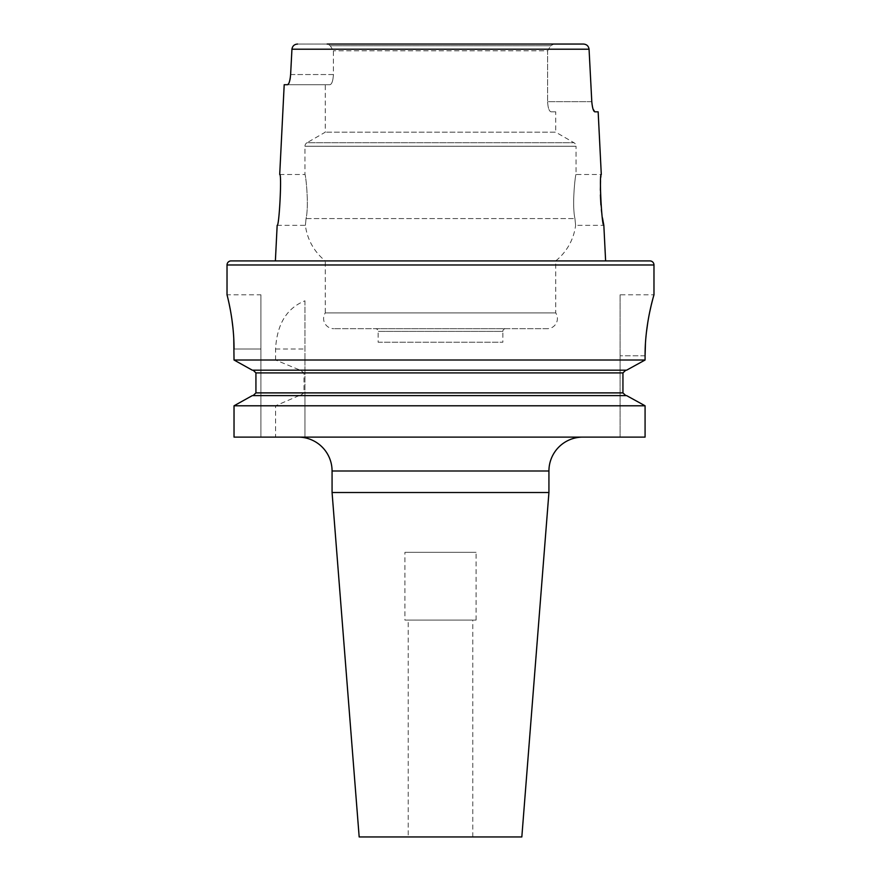 <?xml version="1.0" encoding="UTF-8"?>
<svg xmlns="http://www.w3.org/2000/svg" width="881" height="881" viewBox="0 0 881 881"><rect width="100%" height="100%" fill="white"/><g stroke="black" fill="none" stroke-linecap="round" stroke-linejoin="round"><path stroke-width="0.66" stroke-dasharray="4.41 3.3" d="M279.706 174.504L304.958 174.504L304.958 146.257A4.064 4.064 0 0 1 306.995 142.744L574.005 142.744L306.995 142.744L325.287 132.172L325.287 84.708L329.923 84.708L325.287 84.708M547.233 328.679L333.767 328.679L547.233 328.679A10.165 10.165 0 0 0 555.713 312.898L555.713 260.908A54.215 54.215 0 0 0 575.612 225.338L574.941 218.587C571.758 204.414 575.491 173.282 576.042 174.504C575.491 173.282 571.758 204.37 574.941 218.587L306.059 218.587C309.242 204.414 305.509 173.282 304.958 174.504C305.509 173.282 309.242 204.37 306.059 218.587L305.388 225.338L306.059 218.587L574.941 218.587L575.612 225.338L603.837 225.338M277.163 225.338L305.388 225.338A54.215 54.215 0 0 0 325.287 260.908L555.713 260.908L325.287 260.908L325.287 312.898L555.713 312.898L325.287 312.898A10.165 10.165 0 0 0 333.767 328.679M555.713 111.821L551.077 111.821L555.713 111.821L555.713 132.172L325.287 132.172L555.713 132.172L574.005 142.744A4.064 4.064 0 0 1 576.042 146.257L304.958 146.257L576.042 146.257L576.042 174.504L601.294 174.504L600.468 185.869M602.483 217.959L601.899 214.083M601.36 209.755L600.897 204.954M600.39 194.987L600.368 190.241M260.908 294.794L260.908 349.008L260.908 294.794L227.023 294.794L228.047 298.934M290.62 74.544L333.414 74.544L333.414 50.823L330.265 45.746L327.126 44.05L297.58 44.05C294.331 44.292 292.448 46.01 291.941 49.204L290.62 74.544L333.414 74.544C333.029 80.821 331.862 84.213 329.923 84.708C331.862 84.224 333.029 80.832 333.414 74.544L333.414 50.823L330.265 45.746L327.126 44.05L553.874 44.05L550.735 45.746L547.586 50.823L333.414 50.823L547.586 50.823L547.586 101.656C547.971 107.934 549.138 111.314 551.077 111.821C549.138 111.325 547.971 107.945 547.586 101.656L591.79 101.656L589.059 49.204C588.552 46.01 586.669 44.292 583.42 44.05L553.874 44.05L550.735 45.746L547.586 50.823L547.586 101.656L591.79 101.656L593.045 109.068M375.438 328.679L505.562 328.679A2.709 2.709 0 0 0 502.853 331.388L378.147 331.388L502.853 331.388L502.853 342.235L378.147 342.235L378.147 331.388A2.709 2.709 0 0 0 375.438 328.679L505.562 328.679M404.919 620.092L476.081 620.092L404.919 620.092L404.919 552.321L476.081 552.321L404.919 552.321M476.081 620.092L476.081 552.321M408.222 836.95L472.778 836.95L408.222 836.95L408.222 620.092L472.778 620.092L408.222 620.092M472.778 836.95L472.778 620.092M582.815 437.108L298.185 437.108L582.815 437.108M299.144 395.602L625.807 395.602L304.958 395.602L304.958 437.108L275.577 437.108L275.577 405.789L299.144 395.602L252.318 395.602M275.577 405.789L234.027 405.789L234.027 437.108L275.577 437.108M300.19 395.602L303.989 392.893L303.989 372.905L300.19 370.185L275.577 360.01L234.027 360.01L234.027 349.008L260.908 349.008L260.908 437.108L260.908 349.008L234.027 349.008M299.144 370.185L625.807 370.185L304.958 370.185L304.958 395.602L626.6 395.602M300.19 370.185L252.318 370.185M303.989 372.905L255.931 372.905L255.931 392.893L303.989 392.893M275.577 360.01L275.577 349.008C276.964 324.186 286.754 308.119 304.958 300.817L304.958 437.108L645.079 437.108L620.092 437.108L645.079 437.108L645.079 405.789L304.958 405.789M620.092 294.794L620.092 437.108L620.092 294.794L653.977 294.794L652.689 299.463M649.583 312.612L647.876 321.84M646.412 332.379L645.443 343.568M645.079 355.792L620.092 355.792L645.079 355.792L645.079 360.01L304.958 360.01L304.958 370.185L626.6 370.185M304.958 300.817L304.958 360.01M230.503 310.707L231.835 318.878M232.969 328.117L233.762 338.491M304.958 372.905L622.944 372.905L622.944 392.893L304.958 392.893M548.929 492.512L332.071 492.512M521.827 836.95L359.173 836.95M378.147 342.235L502.853 342.235M553.874 44.05L327.126 44.05M583.42 44.05L297.58 44.05M284.2 84.708L287.58 84.708L289.838 80.248M598.155 111.821L594.807 111.821M605.621 260.908L275.379 260.908M649.903 260.908L231.097 260.908M329.923 84.708L287.58 84.708L329.923 84.708M548.929 470.994L332.071 470.994M653.977 264.983L227.023 264.983M330.265 45.746L550.735 45.746L330.265 45.746M589.059 49.204L291.941 49.204M275.577 349.008L304.958 349.008"/><path stroke-width="1.32" d="M279.706 174.504C281.986 173.017 279.222 226.968 277.163 225.338C279.233 226.946 281.975 173.017 279.706 174.504L284.2 84.708L287.58 84.708C289.023 84.158 290.036 80.766 290.62 74.544L291.941 49.204L589.059 49.204C588.552 46.01 586.669 44.292 583.42 44.05L553.874 44.05M593.045 109.068L594.807 111.821L598.155 111.821L601.294 174.504C599.014 172.995 601.767 226.957 603.837 225.338L602.483 217.959M601.899 214.083L601.36 209.755M600.897 204.954L600.39 194.987M600.368 190.241L600.468 185.869M234.027 349.008C234.192 319.891 226.791 294.144 227.023 294.794L227.023 264.983A4.064 4.064 0 0 1 231.097 260.908L649.903 260.908A4.064 4.064 0 0 1 653.977 264.983L653.977 294.794C654.275 294.089 644.881 322.986 645.079 355.792L645.079 360.01L626.6 370.185L645.079 360.01L234.027 360.01L233.762 338.491M277.163 225.338L275.379 260.908L605.621 260.908L603.837 225.338M594.807 111.821C593.376 111.281 592.373 107.889 591.79 101.656L589.059 49.204M548.929 492.512L332.071 492.512L359.173 836.95L521.827 836.95L548.929 492.512L548.929 470.994A33.885 33.885 0 0 1 582.815 437.108M332.071 492.512L332.071 470.994L548.929 470.994M298.185 437.108A33.885 33.885 0 0 1 332.071 470.994M252.318 395.602L234.027 405.789L645.079 405.789L626.6 395.602L645.079 405.789L645.079 437.108L234.027 437.108L234.027 405.789L252.318 395.602L626.6 395.602M252.318 370.185L234.027 360.01L252.318 370.185L626.6 370.185M253.1 370.185L255.931 372.905L253.1 370.185M255.931 392.893L253.1 395.602L255.931 392.893L255.931 372.905L622.944 372.905L625.807 370.185L622.944 372.905L622.944 392.893L625.807 395.602L622.944 392.893L255.931 392.893M652.689 299.463L651.29 304.991M651.224 305.233L649.583 312.612M647.876 321.84L646.412 332.379M645.443 343.568L645.079 355.792M228.047 298.934L229.148 303.857M229.192 304.077L230.503 310.707M231.835 318.878L232.969 328.117M327.126 44.05L583.42 44.05M297.58 44.05C294.331 44.292 292.448 46.01 291.941 49.204M289.838 80.248L290.19 78.519M290.201 78.431L290.62 74.544M227.023 264.983L653.977 264.983"/></g></svg>
